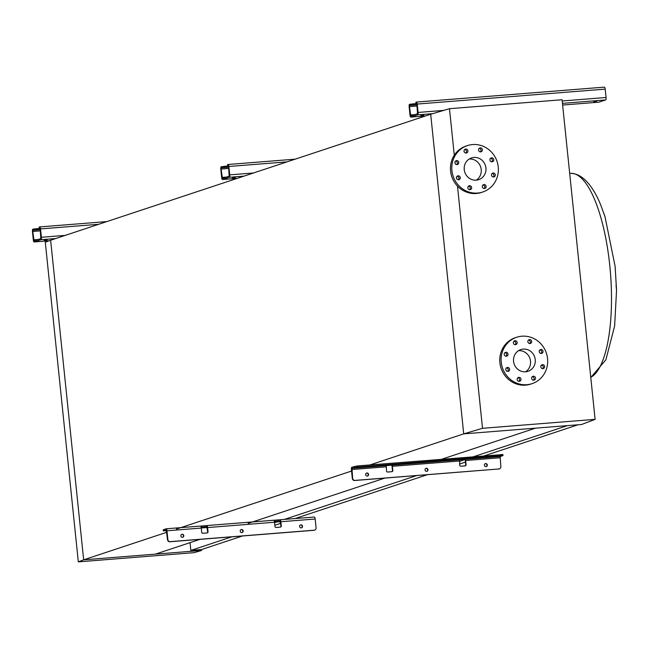 <?xml version="1.0" encoding="UTF-8"?>
<svg xmlns="http://www.w3.org/2000/svg" width="649" height="649" viewBox="0 0 649 649"><rect width="100%" height="100%" fill="white"/><g stroke="black" fill="none" stroke-linecap="round" stroke-linejoin="round"><path stroke-width="0.97" d="M605.055 216.863L603.813 213.27M616.047 285.438L616.55 290.273M614.635 326.001L614.749 324.338M78.318 561.864L194.116 552.664L201.555 550.466L83.664 559.827L78.318 561.864L45.292 242.255L50.63 240.219L83.664 559.827L50.63 240.219L430.693 114.248L463.719 433.865L535.474 428.162L441.742 459.232M190.035 542.661L190.838 550.425L201.466 549.581L242.491 535.985M274.852 525.26L280.668 523.329M295.092 518.551L427.277 474.735M459.63 464.019L465.447 462.088M484.259 455.849L577.991 424.787M190.838 550.425L231.863 536.828M274.584 522.672L276.636 521.991M284.465 519.395L416.642 475.587M459.362 461.423L465.276 459.468M473.624 456.693L567.364 425.63M166.769 532.285L83.664 559.827L155.419 554.132L199.973 539.36M248.153 523.394L384.76 478.118M176.398 529.097L351.547 471.044M369.987 464.927L463.719 433.865L581.609 424.495L595.109 419.359L482.515 428.299L457.48 186.109M480.236 147.915A1.996 1.898 71.7 0 0 478.589 150.276A1.996 1.898 71.7 0 0 481.071 151.801A1.996 1.898 71.7 0 0 480.236 147.915M465.739 149.067A1.996 1.898 71.7 0 0 464.084 151.428A1.996 1.898 71.7 0 0 466.574 152.953A1.996 1.898 71.7 0 0 465.739 149.067M456.596 160.619A1.996 1.898 71.7 0 0 454.941 162.98A1.996 1.898 71.7 0 0 457.431 164.505A1.996 1.898 71.7 0 0 456.596 160.619M458.162 175.806A1.996 1.898 71.7 0 0 456.507 178.167A1.996 1.898 71.7 0 0 458.997 179.684A1.996 1.898 71.7 0 0 458.162 175.806M469.527 185.728A1.996 1.898 71.7 0 0 467.872 188.088A1.996 1.898 71.7 0 0 470.363 189.605A1.996 1.898 71.7 0 0 469.527 185.728M484.024 184.576A1.996 1.898 71.7 0 0 482.377 186.936A1.996 1.898 71.7 0 0 484.86 188.453A1.996 1.898 71.7 0 0 484.024 184.576M493.175 173.023A1.996 1.898 71.7 0 0 491.52 175.384A1.996 1.898 71.7 0 0 494.003 176.901A1.996 1.898 71.7 0 0 493.175 173.023M491.601 157.837A1.996 1.898 71.7 0 0 489.946 160.198A1.996 1.898 71.7 0 0 492.437 161.723A1.996 1.898 71.7 0 0 491.601 157.837M498.245 166.963A24.443 23.161 -108.3 0 1 482.775 192.007A24.443 23.161 -108.3 0 1 451.931 170.646A24.443 23.161 -108.3 0 1 467.402 145.603A24.443 23.161 -108.3 0 1 498.245 166.963M482.775 192.007L481.428 192.453A24.443 23.161 -108.3 0 1 450.584 171.093A24.443 23.161 -108.3 0 1 466.055 146.049L467.402 145.603M476.236 180.162A11.439 10.846 71.7 0 0 481.217 169.503A11.439 10.846 71.7 0 0 469.227 159.013M464.246 169.665A11.439 10.846 -108.3 0 1 471.49 157.942A11.439 10.846 -108.3 0 1 485.931 167.945A11.439 10.846 -108.3 0 1 478.686 179.668A11.439 10.846 -108.3 0 1 464.246 169.665M529.543 339.565A1.996 1.898 71.7 0 0 527.897 341.926A1.996 1.898 71.7 0 0 530.379 343.443A1.996 1.898 71.7 0 0 529.543 339.565M515.046 340.717A1.996 1.898 71.7 0 0 513.391 343.078A1.996 1.898 71.7 0 0 515.882 344.595A1.996 1.898 71.7 0 0 515.046 340.717M505.904 352.269A1.996 1.898 71.7 0 0 504.249 354.63A1.996 1.898 71.7 0 0 506.731 356.147A1.996 1.898 71.7 0 0 505.904 352.269M507.469 367.448A1.996 1.898 71.7 0 0 505.814 369.808A1.996 1.898 71.7 0 0 508.305 371.333A1.996 1.898 71.7 0 0 507.469 367.448M518.835 377.369A1.996 1.898 71.7 0 0 517.18 379.73A1.996 1.898 71.7 0 0 519.671 381.255A1.996 1.898 71.7 0 0 518.835 377.369M533.332 376.217A1.996 1.898 71.7 0 0 531.677 378.578A1.996 1.898 71.7 0 0 534.168 380.103A1.996 1.898 71.7 0 0 533.332 376.217M542.483 364.665A1.996 1.898 71.7 0 0 540.828 367.026A1.996 1.898 71.7 0 0 543.31 368.551A1.996 1.898 71.7 0 0 542.483 364.665M540.909 349.487A1.996 1.898 71.7 0 0 539.254 351.847A1.996 1.898 71.7 0 0 541.745 353.364A1.996 1.898 71.7 0 0 540.909 349.487M547.553 358.613A24.443 23.161 -108.3 0 1 532.083 383.648A24.443 23.161 -108.3 0 1 501.239 362.288A24.443 23.161 -108.3 0 1 516.709 337.253A24.443 23.161 -108.3 0 1 547.553 358.613M532.083 383.648L530.736 384.094A24.443 23.161 -108.3 0 1 499.892 362.734A24.443 23.161 -108.3 0 1 515.363 337.699L516.709 337.253M525.544 371.804A11.439 10.846 71.7 0 0 530.525 361.152A11.439 10.846 71.7 0 0 518.535 350.655M513.554 361.315A11.439 10.846 -108.3 0 1 520.798 349.592A11.439 10.846 -108.3 0 1 535.238 359.587A11.439 10.846 -108.3 0 1 527.994 371.309A11.439 10.846 -108.3 0 1 513.554 361.315M595.109 419.359L562.075 99.743L449.481 108.691L430.693 114.248L463.719 433.865L482.515 428.299M456.718 178.735L456.555 177.112M455.152 163.548L454.981 161.934M454.292 155.233L449.481 108.691M528.497 340.011A1.996 1.898 -108.3 0 1 529.665 343.532M513.992 341.163A1.996 1.898 -108.3 0 1 515.16 344.684M504.849 352.715A1.996 1.898 -108.3 0 1 506.017 356.236M506.415 367.894A1.996 1.898 -108.3 0 1 507.583 371.415M517.78 377.815A1.996 1.898 -108.3 0 1 518.949 381.336M532.285 376.663A1.996 1.898 -108.3 0 1 533.454 380.184M541.428 365.111A1.996 1.898 -108.3 0 1 542.596 368.632M539.863 349.933A1.996 1.898 -108.3 0 1 541.023 353.454M479.189 148.361A1.996 1.898 -108.3 0 1 480.357 151.882M464.684 149.513A1.996 1.898 -108.3 0 1 465.852 153.034M455.541 161.066A1.996 1.898 -108.3 0 1 456.709 164.586M457.115 176.252A1.996 1.898 -108.3 0 1 458.275 179.773M468.473 186.174A1.996 1.898 -108.3 0 1 469.641 189.695M482.978 185.022A1.996 1.898 -108.3 0 1 484.146 188.543M492.12 173.47A1.996 1.898 -108.3 0 1 493.289 176.99M490.555 158.283A1.996 1.898 -108.3 0 1 491.715 161.804M201.555 550.466L201.466 549.581M596.626 101.325L593.746 101.771L596.626 101.325M423.789 115.051L420.901 115.506L423.789 115.051M415.993 102.291L416.317 102.08A2.223 0.69 85.5 0 1 416.366 102.071A2.223 0.69 85.5 0 1 417.218 104.059L418.078 112.439A2.223 0.69 85.5 0 1 417.64 114.865L410.906 117.096A2.223 0.69 85.5 0 1 410.858 117.104A2.223 0.69 85.5 0 1 410.006 115.116L409.146 106.736A2.223 0.69 85.5 0 1 409.592 104.311L416.723 103.491M412.699 103.808L412.813 104.911L416.926 104.586M416.423 102.071L604.308 87.144A2.223 0.69 85.5 0 1 604.365 87.136A2.223 0.69 85.5 0 1 605.209 89.124L606.077 97.504A2.223 0.69 85.5 0 1 605.631 99.93L598.905 102.161A2.223 0.69 85.5 0 1 598.849 102.169A2.223 0.69 85.5 0 1 598.8 102.169M412.813 104.911L409.706 105.414L409.478 106.623L410.768 116.001L417.526 113.762L416.877 104.173L416.455 103.175L415.985 103.353L416.69 103.402M426.799 471.352A1.558 1.476 71.7 0 0 425.825 468.416M426.644 471.369A1.558 1.476 -108.3 0 1 425.995 468.351A1.558 1.476 -108.3 0 1 427.926 469.535A1.558 1.476 -108.3 0 1 426.644 471.369M367.431 476.066A1.558 1.476 71.7 0 0 366.458 473.137M367.277 476.09A1.558 1.476 -108.3 0 1 366.628 473.072A1.558 1.476 -108.3 0 1 368.559 474.249A1.558 1.476 -108.3 0 1 367.277 476.09M486.166 466.631A1.558 1.476 71.7 0 0 485.192 463.702M486.012 466.655A1.558 1.476 -108.3 0 1 485.363 463.637A1.558 1.476 -108.3 0 1 487.294 464.822A1.558 1.476 -108.3 0 1 486.012 466.655M357.356 465.933L357.469 467.037L351.961 468.327L352.65 478.362A2.223 2.109 71.7 0 0 354.987 480.398L354.646 480.511A2.223 2.109 -108.3 0 1 352.318 478.475L351.409 469.657A2.223 0.69 85.5 0 1 351.847 467.231L357.356 465.933L502.78 454.551M391.931 471.685A1.111 1.055 71.7 0 0 392.467 470.614L392.037 466.428A2.223 0.69 85.5 0 1 392.02 465.146M354.646 480.511L498.984 468.959A2.223 2.109 71.7 0 0 500.858 466.582L500.168 456.555L502.999 455.59L501.458 455.598L501.344 454.495M465.187 465.86A1.111 1.055 71.7 0 0 465.731 464.798L465.301 460.603A2.223 0.69 85.5 0 1 465.284 459.33M499.284 468.911A2.223 2.109 -108.3 0 1 498.643 469.065M354.987 480.398L498.984 468.959M465.633 460.498L466.063 464.684A1.111 1.055 -108.3 0 1 465.13 465.868L460.92 466.201A1.111 1.055 -108.3 0 1 459.752 465.187L459.541 459.784L465.852 459.281L465.633 460.498L499.949 457.772M392.369 466.315L392.807 470.501A1.111 1.055 -108.3 0 1 391.866 471.693L387.656 472.026A1.111 1.055 -108.3 0 1 386.488 471.004L386.277 465.601L392.596 465.106L392.369 466.315L459.314 460.993M357.469 467.037L501.458 455.598M235.441 177.485L232.561 177.931L235.441 177.485M227.645 164.716L227.969 164.505A2.223 0.69 85.5 0 1 228.018 164.497A2.223 0.69 85.5 0 1 228.87 166.485L229.738 174.865A2.223 0.69 85.5 0 1 229.292 177.291L222.566 179.522A2.223 0.69 85.5 0 1 222.51 179.53A2.223 0.69 85.5 0 1 221.666 177.542L220.798 169.162A2.223 0.69 85.5 0 1 221.244 166.736L228.383 165.917M224.359 166.233L224.473 167.337L228.578 167.012M224.473 167.337L221.358 167.84L221.131 169.056L222.42 178.426L229.178 176.187L228.529 166.598L228.107 165.6L227.645 165.779L228.343 165.828M47.093 239.911L44.213 240.357L47.093 239.911M39.297 227.142L39.621 226.931A2.223 0.69 85.5 0 1 39.67 226.923A2.223 0.69 85.5 0 1 40.522 228.919L41.39 237.291A2.223 0.69 85.5 0 1 40.944 239.716L34.219 241.947A2.223 0.69 85.5 0 1 34.162 241.955A2.223 0.69 85.5 0 1 33.318 239.968L32.45 231.588A2.223 0.69 85.5 0 1 32.896 229.162L40.035 228.343M36.011 228.659L36.125 229.762L40.23 229.438M36.125 229.762L33.01 230.265L32.783 231.482L34.072 240.852L40.83 238.613L40.189 229.024L39.759 228.034L39.297 228.213L39.995 228.253M300.909 524.814A1.558 1.476 71.7 0 0 299.619 526.647A1.558 1.476 71.7 0 0 301.558 527.832A1.558 1.476 71.7 0 0 300.909 524.814M300.414 524.944A1.558 1.476 -108.3 0 1 301.387 527.88M182.174 534.249A1.558 1.476 71.7 0 0 180.884 536.082A1.558 1.476 71.7 0 0 182.823 537.267A1.558 1.476 71.7 0 0 182.174 534.249M181.679 534.378A1.558 1.476 -108.3 0 1 182.653 537.315M241.542 529.527A1.558 1.476 71.7 0 0 240.252 531.369A1.558 1.476 71.7 0 0 242.191 532.553A1.558 1.476 71.7 0 0 241.542 529.527M241.047 529.665A1.558 1.476 -108.3 0 1 242.02 532.594M201.109 527.134L206.828 526.68L207.688 531.864A1.111 1.055 -108.3 0 1 207.145 532.926M274.373 521.317L280.092 520.855L280.944 526.039A1.111 1.055 -108.3 0 1 280.409 527.11M166.16 528.797L200.371 526.079A2.223 0.69 85.5 0 1 200.427 526.071A2.223 0.69 85.5 0 1 201.271 528.059L201.709 532.253A1.111 1.055 71.7 0 0 202.877 533.267L207.088 532.934A1.111 1.055 71.7 0 0 208.021 531.75L207.591 527.564A2.223 0.69 -94.5 0 0 206.739 525.568A2.223 0.69 -94.5 0 0 206.69 525.576L200.476 526.071M206.796 525.568L273.635 520.263A2.223 0.69 85.5 0 1 273.683 520.247A2.223 0.69 85.5 0 1 274.535 522.242L274.965 526.428A1.111 1.055 71.7 0 0 276.133 527.45L280.344 527.118A1.111 1.055 71.7 0 0 281.285 525.925L280.855 521.739A2.223 0.69 -94.5 0 0 280.003 519.752A2.223 0.69 -94.5 0 0 279.954 519.76L273.74 520.255M280.052 519.752L314.262 517.034A2.223 0.69 85.5 0 1 314.319 517.026A2.223 0.69 85.5 0 1 315.163 519.013L316.079 527.832A2.223 2.109 71.7 0 1 314.668 530.103L314.335 530.217A2.223 2.109 -108.3 0 1 313.865 530.314L314.197 530.201A2.223 2.109 71.7 0 0 314.668 530.103M163.345 529.811L166.063 528.805A2.223 0.69 85.5 0 1 166.112 528.797A2.223 0.69 85.5 0 1 166.963 530.793L167.872 539.603A2.223 2.109 71.7 0 0 170.2 541.639L169.868 541.753A2.223 2.109 -108.3 0 1 167.531 539.717L166.201 529.909L163.345 530.874L166.598 530.728M201.263 527.978L207.234 527.507M274.527 522.161L280.49 521.682M169.868 541.753L313.865 530.314M170.2 541.639L314.197 530.201M280.117 520.855L279.954 519.76M206.853 526.68L206.69 525.576M590.785 377.515L605.89 359.797L614.635 325.968L616.55 290.208L615.098 266.26L604.99 216.669L600.877 205.433C595.75 192.355 585.163 173.364 570.495 173.356A102.867 31.955 85.5 0 1 609.784 265.579A102.867 31.955 85.5 0 1 590.76 377.304M410.906 117.096L425.647 115.928M598.849 102.169L562.626 105.049L598.905 102.161M417.64 114.865L432.648 113.672M562.456 103.361L605.631 99.93M418.078 112.439L443.697 110.403M562.204 100.984L606.077 97.504M417.218 104.059L605.209 89.124M410.346 115.003L414.865 114.646M409.478 106.623L417.072 106.022M409.706 105.414L416.95 104.838M415.977 102.193L416.09 103.296M410.038 105.3L409.925 104.197M351.742 469.543L386.058 466.818M351.961 468.327L386.277 465.601M392.596 465.106L459.541 459.784M465.852 459.281L500.168 456.555M354.687 467.426L354.573 466.323M222.566 179.522L237.299 178.353L222.51 179.53M229.292 177.291L244.024 176.122M229.738 174.865L253.516 172.975M228.87 166.485L287.028 161.869M228.075 164.497L295.173 159.167M221.999 177.428L226.525 177.072M221.131 169.056L228.724 168.448M221.358 167.84L228.602 167.264M227.629 164.619L227.742 165.722M221.69 167.726L221.577 166.623M34.219 241.947L49.227 240.755M40.944 239.716L55.676 238.548M41.39 237.291L65.168 235.4M40.522 228.919L98.68 224.294M39.727 226.923L106.825 221.593L39.67 226.923M33.651 239.854L38.177 239.497M32.783 231.482L40.376 230.874M33.01 230.265L40.254 229.689M39.289 227.045L39.402 228.148M33.342 230.152L33.229 229.056M207.591 527.564L274.535 522.242M280.855 521.739L315.163 519.013M166.963 530.793L201.271 528.059M163.337 529.714L163.451 530.809M570.495 173.356L569.692 173.421M410.858 117.104L425.622 115.936M416.366 102.071L604.365 87.136M415.985 103.353L415.871 102.25M502.999 455.59L502.886 454.487M228.018 164.497L295.198 159.159M227.645 165.779L227.523 164.684M34.162 241.955L49.21 240.763M39.297 228.213L39.183 227.109M206.739 525.568L273.683 520.247M280.003 519.752L314.319 517.026M166.112 528.797L200.427 526.071M163.232 529.771L163.345 530.874"/></g></svg>
